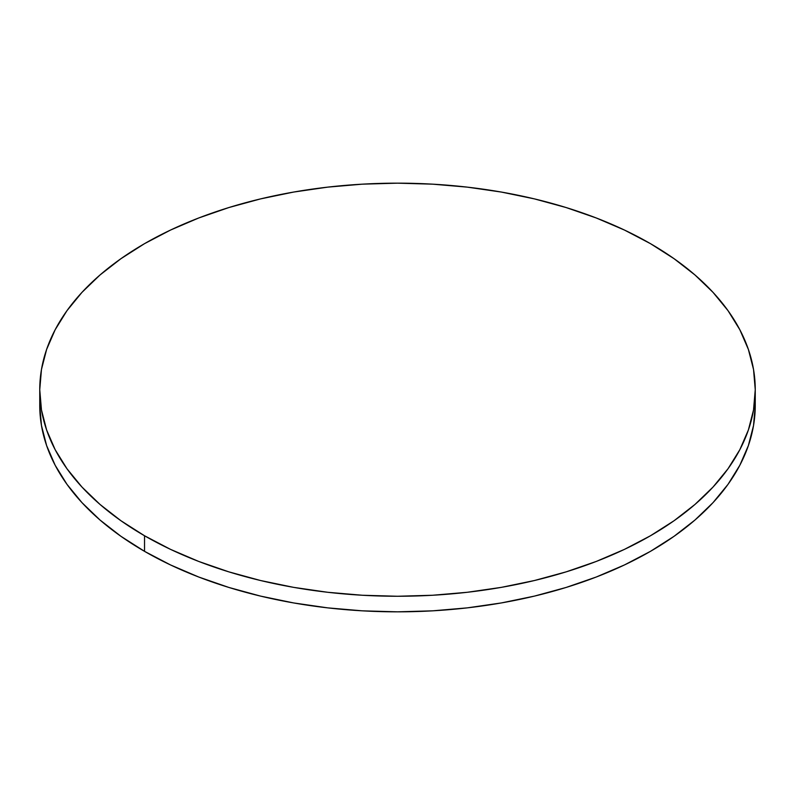 <?xml version="1.0" encoding="UTF-8"?>
<svg xmlns="http://www.w3.org/2000/svg" width="795" height="795" viewBox="0 0 795 795"><rect width="100%" height="100%" fill="white"/><g stroke="black" fill="none" stroke-linecap="round" stroke-linejoin="round"><path stroke-width="1.19" d="M40.008 397.5A357.75 206.541 0 0 0 39.75 405.291A357.75 206.541 0 0 0 144.531 551.342A357.75 206.541 0 0 0 534.409 596.111A357.75 206.541 0 0 0 755.25 405.291L755.25 389.709A357.75 206.541 180 0 1 534.409 580.529A357.75 206.541 180 0 1 144.531 535.76L144.531 551.342L144.531 535.76A357.75 206.541 180 0 1 39.75 389.709A357.75 206.541 180 0 1 260.591 198.889A357.75 206.541 180 0 1 650.469 243.658A357.75 206.541 180 0 1 755.25 389.709L753.531 369.466L748.373 349.412L739.847 329.756L728.021 310.666L713.006 292.341L694.959 274.961L674.041 258.683L650.469 243.658L624.453 230.053L596.26 217.979L566.139 207.555L534.409 198.889L501.347 192.062L467.291 187.133L432.569 184.162L397.5 183.168L362.431 184.162L327.709 187.133L293.653 192.062L260.591 198.889L228.861 207.555L198.74 217.979L170.547 230.053L144.531 243.658L120.959 258.683L100.041 274.961L81.994 292.341L66.979 310.666L55.153 329.756L46.627 349.412L41.469 369.466L39.75 389.709L41.469 409.952L46.627 430.006L55.153 449.672L66.979 468.752L81.994 487.077L100.041 504.457L120.959 520.745L144.531 535.76L170.547 549.375L198.74 561.449L228.861 571.863L260.591 580.529L293.653 587.366L327.709 592.285L362.431 595.256L397.5 596.26L432.569 595.256L467.291 592.285L501.347 587.366L534.409 580.529L566.139 571.863L596.26 561.449L624.453 549.375L650.469 535.76L674.041 520.745L694.959 504.457L713.006 487.077L728.021 468.752L739.847 449.672L748.373 430.006L753.531 409.952L755.25 389.709M39.75 389.709L39.75 405.291L41.469 425.534L46.627 445.588L55.153 465.244L66.979 484.334L81.994 502.659L100.041 520.039L120.959 536.317L144.531 551.342L170.547 564.947L198.74 577.021L228.861 587.445L260.591 596.111L293.653 602.938L327.709 607.867L362.431 610.838L397.5 611.832L432.569 610.838L467.291 607.867L501.347 602.938L534.409 596.111L566.139 587.445L596.26 577.021L624.453 564.947L650.469 551.342L674.041 536.317L694.959 520.039L713.006 502.659L728.021 484.334L739.847 465.244L748.373 445.588L753.531 425.534L755.25 405.291"/></g></svg>
